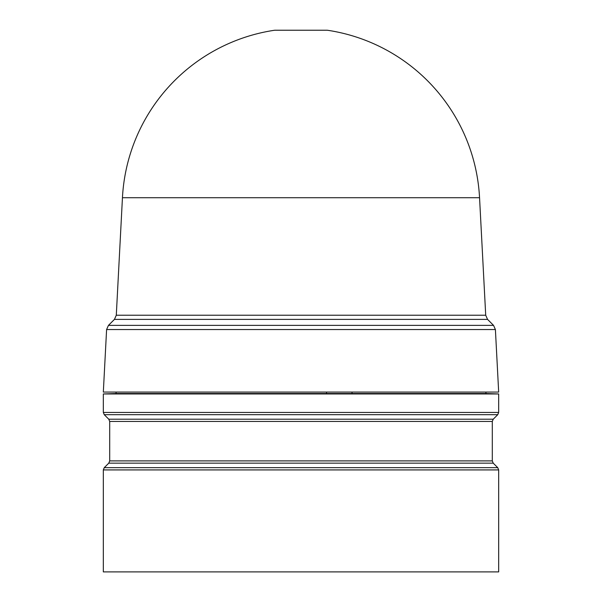 <?xml version="1.0" encoding="UTF-8"?>
<svg xmlns="http://www.w3.org/2000/svg" width="602" height="602" viewBox="0 0 602 602"><rect width="100%" height="100%" fill="white"/><g stroke="black" fill="none" stroke-linecap="round" stroke-linejoin="round"><path stroke-width="0.9" d="M479.553 197.727L122.447 197.727A178.794 178.794 0 0 1 274.67 30.235L327.33 30.235A178.794 178.794 0 0 1 479.553 197.727L485.709 315.222L116.291 315.222L114.433 319.399L108.458 325.366L493.542 325.366L487.567 319.399L114.433 319.399M327.33 30.235L274.67 30.235M122.447 197.727L116.291 315.222M495.401 329.542L106.599 329.542L103.326 392.075L498.674 392.075L495.401 329.542L493.542 325.366M116.081 392.075L116.081 393.512L485.919 393.512L498.674 393.956L498.674 412.438L497.741 414.695L104.259 414.695L103.326 412.438L498.674 412.438M116.081 393.512L103.326 393.956L498.674 393.956M103.326 469.921L103.326 571.9L498.674 571.9L498.674 469.921L497.741 467.664L104.259 467.664L103.326 469.921L498.674 469.921M326.54 392.075L326.562 393.512M352.012 393.512L352.035 392.075M301 419.203L493.234 419.203L492.301 421.453L109.699 421.453L108.766 419.203L301 419.203M109.699 421.453L109.699 460.899L492.301 460.899L493.234 463.156L108.766 463.156L104.259 467.664M493.234 419.203L497.741 414.695M492.301 460.899L492.301 421.453M493.234 463.156L497.741 467.664M487.567 319.399L485.709 315.222M106.599 329.542L108.458 325.366M485.919 392.075L485.919 393.512M103.326 393.956L103.326 412.438M108.766 419.203L104.259 414.695M109.699 460.899L108.766 463.156"/></g></svg>
